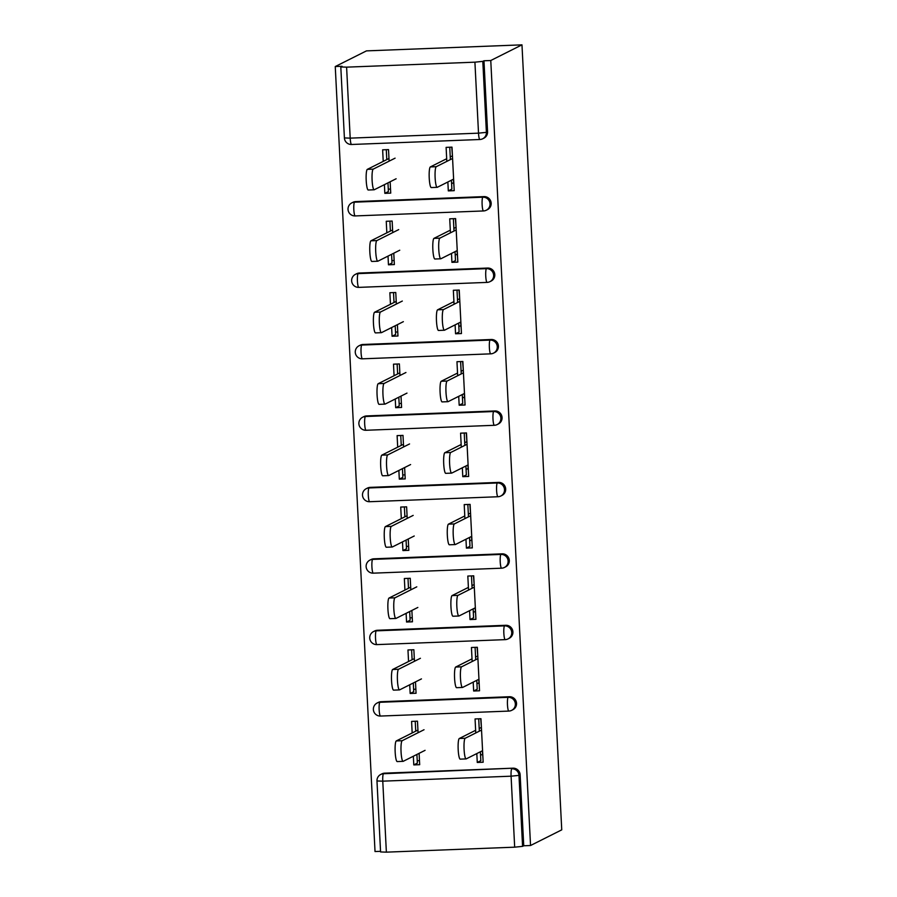 <?xml version="1.0" encoding="UTF-8"?>
<svg xmlns="http://www.w3.org/2000/svg" width="897" height="897" viewBox="0 0 897 897"><rect width="100%" height="100%" fill="white"/><g stroke="black" fill="none" stroke-linecap="round" stroke-linejoin="round"><path stroke-width="1.35" d="M344.403 137.936A6.896 6.896 0 0 0 351.557 144.484A6.896 1.11 87.8 0 1 350.2 138.138L478.516 133.16L474.917 62.173L346.601 67.152L350.2 138.138L344.403 137.936L340.804 66.95L342.06 66.277L335.254 66.546L375.024 851.545L380.541 851.331M335.254 66.546L366.458 50.882L521.976 44.85L561.746 829.848L530.542 845.512L490.771 60.514L521.976 44.85M446.818 161.382L446.112 147.377L451.998 147.142L454.207 190.657L448.309 190.882L451.875 189.088L451.426 180.207M450.384 159.599L449.756 147.231M390.15 181.766L390.733 193.113L384.835 193.337L388.401 191.554L387.964 182.865M386.786 159.599L386.282 149.687M450.44 232.828L449.722 218.823L455.62 218.588L457.829 262.103L451.931 262.328L455.497 260.545L455.048 251.653M454.005 231.045L453.377 218.677M393.772 253.212L394.355 264.559L388.457 264.794L392.023 263L391.585 254.311M390.397 231.045L389.903 221.144M454.061 304.274L453.344 290.269L459.242 290.034L461.45 333.549L455.553 333.774L459.118 331.991L458.67 323.099M457.616 302.491L456.999 290.123M397.393 324.658L397.965 336.005L392.079 336.24L395.644 334.446L395.196 325.768M394.018 302.491L393.514 292.59M457.672 375.72L456.965 361.715L462.863 361.48L465.061 404.995L459.174 405.22L462.74 403.437L462.28 394.545M461.237 373.937L460.61 361.569M401.015 396.104L401.587 407.451L395.689 407.687L399.255 405.893L398.817 397.214M397.64 373.937L397.136 364.036M461.293 447.166L460.587 433.161L466.485 432.937L468.683 476.442L462.785 476.666L466.35 474.883L465.902 465.992M464.859 445.383L464.231 433.016M404.637 467.55L405.209 478.897L399.311 479.133L402.876 477.339L402.439 468.66M401.262 445.383L400.757 435.482M464.915 518.612L464.209 504.607L470.095 504.383L472.304 547.888L466.406 548.112L469.972 546.329L469.523 537.438M468.481 516.829L467.853 504.462M408.247 538.996L408.83 550.343L402.932 550.579L406.498 548.785L406.061 540.106M404.883 516.829L404.379 506.928M468.537 590.069L467.819 576.053L473.717 575.829L475.926 619.334L470.028 619.558L473.594 617.775L473.145 608.884M472.102 588.275L471.474 575.908M411.869 610.453L412.452 621.8L406.554 622.025L410.12 620.231L409.682 611.552M408.494 588.275L408 578.374M472.158 661.515L471.441 647.499L477.339 647.275L479.536 690.78L473.65 691.015L477.215 689.221L476.767 680.33M475.713 659.721L475.096 647.365M415.49 681.899L416.062 693.246L410.176 693.471L413.741 691.677L413.293 682.998M412.115 659.721L411.611 649.82M452.705 183.111L451.606 183.661M456.326 254.557L455.216 255.107M459.948 326.003L458.838 326.553M463.57 397.449L462.46 398.01M467.18 468.896L466.081 469.456M470.802 540.342L469.703 540.902M474.423 611.788L473.313 612.348M478.045 683.234L476.935 683.794M386.372 852.15L514.676 847.172L511.088 776.185L382.772 781.164L386.372 852.15L380.575 851.948L376.975 780.962L382.772 781.164A6.896 1.11 -92.2 0 1 383.512 773.741L512.994 768.18A6.896 6.784 63.3 0 1 520.137 774.795L523.736 845.781L530.542 845.512M520.137 774.795L518.982 775.378L522.57 846.364L523.736 845.781M522.57 846.364L514.676 847.172M475.769 732.961L475.062 718.946L480.96 718.721L483.158 762.226L477.271 762.461L480.837 760.667L480.377 751.776M479.334 731.167L478.706 718.811M419.112 753.345L419.684 764.693L413.786 764.917L417.352 763.123L416.914 754.444M415.737 731.167L415.233 721.266M481.667 754.68L480.557 755.24M418.069 732.737L417.486 721.177L411.588 721.412L412.172 732.961M476.812 753.57L477.271 762.461M413.349 756.238L413.786 764.917M355.728 201.59L354.562 202.173A6.896 6.784 63.3 0 0 351.815 202.879L352.981 202.296A6.896 6.784 63.3 0 1 355.728 201.59L484.032 196.611A6.896 6.784 63.3 0 1 487.475 209.64L486.32 210.223A6.896 6.784 63.3 0 1 483.573 210.93A6.896 1.11 87.8 0 1 483.483 210.952A6.896 6.896 0 0 0 486.32 210.223A6.896 6.784 63.3 0 0 490.02 203.798A6.896 6.784 -116.7 0 0 482.878 197.194L484.032 196.611M490.771 60.514L483.965 60.783L487.564 131.769A6.896 6.784 63.3 0 1 483.864 138.194L482.698 138.777A6.896 6.784 63.3 0 1 479.951 139.484A6.896 1.11 87.8 0 1 479.873 139.506A6.896 6.896 0 0 0 482.698 138.777A6.896 6.784 63.3 0 0 486.398 132.352L487.564 131.769M384.678 773.158L383.512 773.741A6.896 6.784 63.3 0 0 380.765 774.447L381.931 773.864A6.896 6.784 63.3 0 1 384.678 773.158L512.994 768.18M451.483 253.436L451.931 262.328M392.729 232.603L392.146 221.054L386.248 221.279L386.831 232.828M388.02 256.105L388.457 264.794M362.96 344.482L361.805 345.065A6.896 6.784 63.3 0 0 359.058 345.771L360.213 345.188A6.896 6.784 63.3 0 1 362.96 344.482L491.276 339.503A6.896 6.784 63.3 0 1 494.718 352.532L493.552 353.126A6.896 6.784 63.3 0 1 490.805 353.833A6.896 1.11 87.8 0 1 490.726 353.844A6.896 6.896 0 0 0 493.552 353.126A6.896 6.784 63.3 0 0 497.263 346.69A6.896 6.784 -116.7 0 0 490.11 340.086L491.276 339.503M458.715 396.328L459.174 405.22M399.972 375.495L399.389 363.947L393.491 364.171L394.075 375.731M395.252 398.997L395.689 407.687M370.203 487.374L369.037 487.957A6.896 6.784 63.3 0 0 366.29 488.663L367.456 488.08A6.896 6.784 63.3 0 1 370.203 487.374L498.519 482.395A6.896 6.784 63.3 0 1 501.961 495.436L500.795 496.019A6.896 6.784 63.3 0 1 498.048 496.725A6.896 1.11 87.8 0 1 497.97 496.747A6.896 6.896 0 0 0 500.795 496.019A6.896 6.784 63.3 0 0 504.495 489.583A6.896 6.784 -116.7 0 0 497.353 482.978L498.519 482.395M465.958 539.232L466.406 548.112M407.204 518.388L406.621 506.839L400.724 507.063L401.318 518.623M402.495 541.889L402.932 550.579M377.446 630.266L376.28 630.849A6.896 6.784 63.3 0 0 373.533 631.555L374.699 630.972A6.896 6.784 63.3 0 1 377.446 630.266L505.751 625.287A6.896 6.784 63.3 0 1 509.193 638.328L508.027 638.911A6.896 6.784 63.3 0 1 505.28 639.617A6.896 1.11 87.8 0 1 505.202 639.639A6.896 6.896 0 0 0 508.027 638.911A6.896 6.784 63.3 0 0 511.738 632.486A6.896 6.784 -116.7 0 0 504.585 625.871L505.751 625.287M473.201 682.124L473.65 691.015M414.448 661.291L413.865 649.731L407.967 649.966L408.55 661.515M409.727 684.781L410.176 693.471M381.057 701.712L379.902 702.295A6.896 6.784 63.3 0 0 377.155 703.001L378.31 702.418A6.896 6.784 63.3 0 1 381.057 701.712L509.373 696.734A6.896 6.784 63.3 0 1 512.815 709.774L511.649 710.357A6.896 6.784 63.3 0 1 508.902 711.063A6.896 1.11 87.8 0 1 508.823 711.086A6.896 6.896 0 0 0 511.649 710.357A6.896 6.784 63.3 0 0 515.36 703.932A6.896 6.784 -116.7 0 0 508.207 697.328L509.373 696.734M410.826 589.834L410.243 578.285L404.345 578.52L404.928 590.069M406.117 613.335L406.554 622.025M469.58 610.678L470.028 619.558M373.825 558.82L372.659 559.403A6.896 6.784 63.3 0 0 369.912 560.109L371.078 559.526A6.896 6.784 63.3 0 1 373.825 558.82L502.129 553.841A6.896 6.784 63.3 0 1 505.572 566.882L504.417 567.465A6.896 6.784 63.3 0 1 501.67 568.171A6.896 1.11 87.8 0 1 501.58 568.193A6.896 6.896 0 0 0 504.417 567.465A6.896 6.784 63.3 0 0 508.117 561.04A6.896 6.784 -116.7 0 0 500.975 554.424L502.129 553.841M403.594 446.941L403 435.393L397.113 435.617L397.696 447.177M398.873 470.443L399.311 479.133M462.336 467.786L462.785 476.666M366.581 415.928L365.415 416.511A6.896 6.784 63.3 0 0 362.668 417.217L363.834 416.634A6.896 6.784 63.3 0 1 366.581 415.928L494.897 410.949A6.896 6.784 63.3 0 1 498.34 423.989L497.173 424.573A6.896 6.784 63.3 0 1 494.426 425.279A6.896 1.11 87.8 0 1 494.348 425.301A6.896 6.896 0 0 0 497.173 424.573A6.896 6.784 63.3 0 0 500.885 418.137A6.896 6.784 -116.7 0 0 493.731 411.532L494.897 410.949M396.351 304.049L395.768 292.5L389.87 292.725L390.453 304.285M391.63 327.551L392.079 336.24M455.104 324.882L455.553 333.774M359.349 273.036L358.183 273.619A6.896 6.784 63.3 0 0 355.436 274.325L356.602 273.742A6.896 6.784 63.3 0 1 359.349 273.036L487.654 268.057A6.896 6.784 63.3 0 1 491.096 281.086L489.93 281.669A6.896 6.784 63.3 0 1 487.183 282.376A6.896 1.11 87.8 0 1 487.105 282.398A6.896 6.896 0 0 0 489.93 281.669A6.896 6.784 63.3 0 0 493.642 275.244A6.896 6.784 -116.7 0 0 486.488 268.64L487.654 268.057M389.107 161.157L388.524 149.608L382.638 149.833L383.221 161.382M384.398 184.659L384.835 193.337M447.861 181.99L448.309 190.882M483.965 60.783L482.81 61.366L486.398 132.352L478.516 133.16A6.896 1.11 87.8 0 0 479.873 139.506L351.557 144.484A6.896 1.11 87.8 0 0 351.635 144.462M474.917 62.173L482.81 61.366M340.804 66.95L346.601 67.152M460.352 759.109A10.349 1.671 -92.2 0 1 460.228 759.142A10.349 1.671 -92.2 0 1 458.165 749.242A10.349 1.671 -92.2 0 1 459.309 738.5L465.195 738.265A10.349 1.671 87.8 0 0 464.063 749.017A10.349 1.671 87.8 0 0 466.126 758.907A10.349 1.671 87.8 0 0 466.238 758.873L482.575 750.677M481.397 727.512L480.714 718.732M482.339 750.789L482.956 758.2M480.534 754.837L482.53 754.568M459.309 738.5L475.634 730.293M479.2 728.51L481.162 727.523M465.195 738.265L481.532 730.068M397.326 761.553A10.349 1.671 -92.2 0 1 397.203 761.575A10.349 1.671 -92.2 0 1 395.151 751.686A10.349 1.671 -92.2 0 1 396.283 740.933L402.17 740.709A10.349 1.671 87.8 0 0 401.037 751.462A10.349 1.671 87.8 0 0 403.101 761.351A10.349 1.671 87.8 0 0 403.224 761.318L425.077 750.341M419.482 760.656L417.24 760.746M424.034 729.732L402.17 740.709M417.935 730.068L396.283 740.933M456.73 687.663A10.349 1.671 -92.2 0 1 456.607 687.685A10.349 1.671 -92.2 0 1 454.555 677.796A10.349 1.671 -92.2 0 1 455.687 667.043L461.574 666.819A10.349 1.671 87.8 0 0 460.441 677.571A10.349 1.671 87.8 0 0 462.504 687.461A10.349 1.671 87.8 0 0 462.628 687.427L478.953 679.231M477.787 656.066L477.103 647.286M478.718 679.343L479.334 686.754M476.912 683.391L478.908 683.122M455.687 667.043L472.024 658.847M475.578 657.064L477.54 656.077M461.574 666.819L477.91 658.622M453.108 616.217A10.349 1.671 -92.2 0 1 452.985 616.239A10.349 1.671 -92.2 0 1 450.933 606.35A10.349 1.671 -92.2 0 1 452.066 595.597L457.963 595.373A10.349 1.671 87.8 0 0 456.831 606.125A10.349 1.671 87.8 0 0 458.883 616.015A10.349 1.671 87.8 0 0 459.006 615.981L475.343 607.785M474.165 584.62L473.481 575.829M475.107 607.897L475.713 615.308M473.302 611.945L475.298 611.676M452.066 595.597L468.402 587.4M471.968 585.606L473.919 584.631M457.963 595.373L474.289 587.176M449.487 544.759A10.349 1.671 -92.2 0 1 449.363 544.793A10.349 1.671 -92.2 0 1 447.311 534.904A10.349 1.671 -92.2 0 1 448.444 524.151L454.342 523.926A10.349 1.671 87.8 0 0 453.209 534.679A10.349 1.671 87.8 0 0 455.261 544.569A10.349 1.671 87.8 0 0 455.384 544.535L471.721 536.339M470.544 513.174L469.86 504.383M471.486 536.451L472.102 543.862M469.68 540.499L471.676 540.229M448.444 524.151L464.781 515.954M468.346 514.16L470.308 513.185M454.342 523.926L470.678 515.73M445.865 473.313A10.349 1.671 -92.2 0 1 445.753 473.347A10.349 1.671 -92.2 0 1 443.69 463.457A10.349 1.671 -92.2 0 1 444.822 452.705L450.72 452.48A10.349 1.671 87.8 0 0 449.588 463.222A10.349 1.671 87.8 0 0 451.64 473.123A10.349 1.671 87.8 0 0 451.763 473.089L468.099 464.893M466.922 441.728L466.238 432.937M467.864 465.005L468.481 472.405M466.059 469.053L468.055 468.772M444.822 452.705L461.159 444.508M464.724 442.714L466.687 441.739M450.72 452.48L467.057 444.284M442.255 401.867A10.349 1.671 -92.2 0 1 442.131 401.901A10.349 1.671 -92.2 0 1 440.079 392.011A10.349 1.671 -92.2 0 1 441.212 381.259L447.098 381.034A10.349 1.671 87.8 0 0 445.966 391.776A10.349 1.671 87.8 0 0 448.029 401.677A10.349 1.671 87.8 0 0 448.141 401.643L464.478 393.447M463.3 370.282L462.617 361.491M464.242 393.559L464.859 400.959M462.437 397.606L464.433 397.326M441.212 381.259L457.537 373.062M461.103 371.268L463.065 370.282M447.098 381.034L463.435 372.827M393.705 690.096A10.349 1.671 -92.2 0 1 393.581 690.129A10.349 1.671 -92.2 0 1 391.529 680.24A10.349 1.671 -92.2 0 1 392.662 669.487L398.56 669.263A10.349 1.671 87.8 0 0 397.427 680.016A10.349 1.671 87.8 0 0 399.479 689.905A10.349 1.671 87.8 0 0 399.602 689.871L421.455 678.894M415.86 689.21L413.618 689.3M420.413 658.286L398.56 669.263M414.313 658.622L392.662 669.487M390.083 618.65A10.349 1.671 -92.2 0 1 389.971 618.683A10.349 1.671 -92.2 0 1 387.908 608.794A10.349 1.671 -92.2 0 1 389.04 598.041L394.938 597.817A10.349 1.671 87.8 0 0 393.805 608.57A10.349 1.671 87.8 0 0 395.857 618.459A10.349 1.671 87.8 0 0 395.981 618.425L417.845 607.448M412.239 617.764L409.996 617.854M416.791 586.84L394.938 597.817M410.691 587.176L389.04 598.041M386.472 547.204A10.349 1.671 -92.2 0 1 386.349 547.237A10.349 1.671 -92.2 0 1 384.286 537.348A10.349 1.671 -92.2 0 1 385.418 526.595L391.316 526.371A10.349 1.671 87.8 0 0 390.184 537.112A10.349 1.671 87.8 0 0 392.236 547.013A10.349 1.671 87.8 0 0 392.359 546.979L414.223 536.002M408.628 546.318L406.375 546.408M413.181 515.394L391.316 526.371M407.07 515.73L385.418 526.595M382.851 475.758A10.349 1.671 -92.2 0 1 382.727 475.791A10.349 1.671 -92.2 0 1 380.676 465.902A10.349 1.671 -92.2 0 1 381.808 455.149L387.695 454.925A10.349 1.671 87.8 0 0 386.562 465.666A10.349 1.671 87.8 0 0 388.625 475.567A10.349 1.671 87.8 0 0 388.737 475.533L410.602 464.556M405.007 474.872L402.753 474.962M409.559 443.948L387.695 454.925M403.459 444.284L381.808 455.149M379.229 404.312A10.349 1.671 -92.2 0 1 379.106 404.345A10.349 1.671 -92.2 0 1 377.054 394.456A10.349 1.671 -92.2 0 1 378.186 383.703L384.073 383.479A10.349 1.671 87.8 0 0 382.941 394.22A10.349 1.671 87.8 0 0 385.004 404.121A10.349 1.671 87.8 0 0 385.127 404.087L406.98 393.11M401.385 403.426L399.143 403.515M405.937 372.502L384.073 383.479M399.838 372.838L378.186 383.703M438.633 330.421A10.349 1.671 -92.2 0 1 438.51 330.455A10.349 1.671 -92.2 0 1 436.458 320.565A10.349 1.671 -92.2 0 1 437.59 309.813L443.477 309.588A10.349 1.671 87.8 0 0 442.344 320.33A10.349 1.671 87.8 0 0 444.407 330.231A10.349 1.671 87.8 0 0 444.531 330.197L460.856 321.989M459.69 298.836L459.006 290.045M460.621 322.113L461.237 329.513M458.816 326.16L460.811 325.88M437.59 309.813L453.927 301.616M457.481 299.822L459.443 298.836M443.477 309.588L459.813 301.381M375.608 332.865A10.349 1.671 -92.2 0 1 375.484 332.899A10.349 1.671 -92.2 0 1 373.432 323.01A10.349 1.671 -92.2 0 1 374.565 312.257L380.463 312.033A10.349 1.671 87.8 0 0 379.33 322.774A10.349 1.671 87.8 0 0 381.382 332.675A10.349 1.671 87.8 0 0 381.505 332.641L403.358 321.664M397.763 331.98L395.521 332.069M402.316 301.056L380.463 312.033M396.216 301.392L374.565 312.257M435.011 258.975A10.349 1.671 -92.2 0 1 434.888 259.009A10.349 1.671 -92.2 0 1 432.836 249.119A10.349 1.671 -92.2 0 1 433.969 238.367L439.866 238.142A10.349 1.671 87.8 0 0 438.734 248.884A10.349 1.671 87.8 0 0 440.786 258.785A10.349 1.671 87.8 0 0 440.909 258.751L457.246 250.543M456.068 227.378L455.384 218.599M457.01 250.667L457.627 258.067M455.205 254.714L457.201 254.434M433.969 238.367L450.305 230.17M453.871 228.376L455.833 227.39M439.866 238.142L456.192 229.935M371.986 261.419A10.349 1.671 -92.2 0 1 371.874 261.453A10.349 1.671 -92.2 0 1 369.811 251.564A10.349 1.671 -92.2 0 1 370.943 240.811L376.841 240.587A10.349 1.671 87.8 0 0 375.708 251.328A10.349 1.671 87.8 0 0 377.76 261.229A10.349 1.671 87.8 0 0 377.884 261.195L399.748 250.218M394.142 260.534L391.899 260.612M398.694 229.61L376.841 240.587M392.594 229.946L370.943 240.811M431.39 187.529A10.349 1.671 -92.2 0 1 431.266 187.563A10.349 1.671 -92.2 0 1 429.215 177.673A10.349 1.671 -92.2 0 1 430.347 166.92L436.245 166.696A10.349 1.671 87.8 0 0 435.112 177.438A10.349 1.671 87.8 0 0 437.164 187.338A10.349 1.671 87.8 0 0 437.288 187.305L453.624 179.097M452.447 155.932L451.763 147.153M453.389 179.221L454.005 186.621M451.583 183.268L453.579 182.988M430.347 166.92L446.684 158.724M450.249 156.93L452.211 155.943M436.245 166.696L452.581 158.489M368.375 189.973A10.349 1.671 -92.2 0 1 368.252 190.007A10.349 1.671 -92.2 0 1 366.189 180.106A10.349 1.671 -92.2 0 1 367.322 169.365L373.219 169.129A10.349 1.671 87.8 0 0 372.087 179.882A10.349 1.671 87.8 0 0 374.139 189.772A10.349 1.671 87.8 0 0 374.262 189.749L396.126 178.772M390.531 189.088L388.278 189.166M395.084 158.164L373.219 169.129M388.973 158.5L367.322 169.365M518.982 775.378L511.088 776.185A6.896 1.11 -92.2 0 1 511.828 768.774A6.896 6.784 -116.7 0 1 518.982 775.378M377.155 703.001A6.896 6.896 0 0 0 380.507 716.053L508.823 711.086A6.896 1.11 87.8 0 1 507.467 704.739A6.896 1.11 -92.2 0 1 508.207 697.328L379.902 702.295A6.896 1.11 -92.2 0 0 379.151 709.718A6.896 1.11 87.8 0 0 380.507 716.053A6.896 1.11 87.8 0 0 380.597 716.041M373.533 631.555A6.896 6.896 0 0 0 376.897 644.607A6.896 1.11 87.8 0 1 375.529 638.272A6.896 1.11 -92.2 0 1 376.28 630.849L504.585 625.871A6.896 1.11 -92.2 0 0 503.845 633.293A6.896 1.11 87.8 0 0 505.202 639.639L376.897 644.607A6.896 1.11 87.8 0 0 376.975 644.584M369.912 560.109A6.896 6.896 0 0 0 373.275 573.161A6.896 1.11 87.8 0 1 371.919 566.826A6.896 1.11 -92.2 0 1 372.659 559.403L500.975 554.424A6.896 1.11 -92.2 0 0 500.223 561.847A6.896 1.11 87.8 0 0 501.58 568.193L373.275 573.161A6.896 1.11 87.8 0 0 373.354 573.138M366.29 488.663A6.896 6.896 0 0 0 369.654 501.715A6.896 1.11 87.8 0 1 368.297 495.368A6.896 1.11 -92.2 0 1 369.037 487.957L497.353 482.978A6.896 1.11 -92.2 0 0 496.602 490.401A6.896 1.11 87.8 0 0 497.97 496.747L369.654 501.715A6.896 1.11 87.8 0 0 369.732 501.692M362.668 417.217A6.896 6.896 0 0 0 366.032 430.268A6.896 1.11 87.8 0 1 364.675 423.922A6.896 1.11 -92.2 0 1 365.415 416.511L493.731 411.532A6.896 1.11 -92.2 0 0 492.991 418.955A6.896 1.11 87.8 0 0 494.348 425.301L366.032 430.268A6.896 1.11 87.8 0 0 366.111 430.246M359.058 345.771A6.896 6.896 0 0 0 362.41 358.822A6.896 1.11 87.8 0 1 361.054 352.476A6.896 1.11 -92.2 0 1 361.805 345.065L490.11 340.086A6.896 1.11 -92.2 0 0 489.37 347.509A6.896 1.11 87.8 0 0 490.726 353.844L362.41 358.822A6.896 1.11 87.8 0 0 362.5 358.8M355.436 274.325A6.896 6.896 0 0 0 358.8 287.376A6.896 1.11 87.8 0 1 357.432 281.03A6.896 1.11 -92.2 0 1 358.183 273.619L486.488 268.64A6.896 1.11 -92.2 0 0 485.748 276.063A6.896 1.11 87.8 0 0 487.105 282.398L358.8 287.376A6.896 1.11 87.8 0 0 358.878 287.354M351.815 202.879A6.896 6.896 0 0 0 355.178 215.93A6.896 1.11 87.8 0 1 353.822 209.584A6.896 1.11 -92.2 0 1 354.562 202.173L482.878 197.194A6.896 1.11 -92.2 0 0 482.126 204.617A6.896 1.11 87.8 0 0 483.483 210.952L355.178 215.93A6.896 1.11 87.8 0 0 355.257 215.908M380.765 774.447A6.896 6.896 0 0 0 376.975 780.962M466.126 758.907L460.228 759.142M397.203 761.575L403.101 761.351M462.504 687.461L456.607 687.685M458.883 616.015L452.985 616.239M455.261 544.569L449.363 544.793M451.64 473.123L445.753 473.347M448.029 401.677L442.131 401.901M393.581 690.129L399.479 689.905M389.971 618.683L395.857 618.459M386.349 547.237L392.236 547.013M382.727 475.791L388.625 475.567M379.106 404.345L385.004 404.121M444.407 330.231L438.51 330.455M375.484 332.899L381.382 332.675M440.786 258.785L434.888 259.009M371.874 261.453L377.76 261.229M437.164 187.338L431.266 187.563M368.252 190.007L374.139 189.772"/></g></svg>
